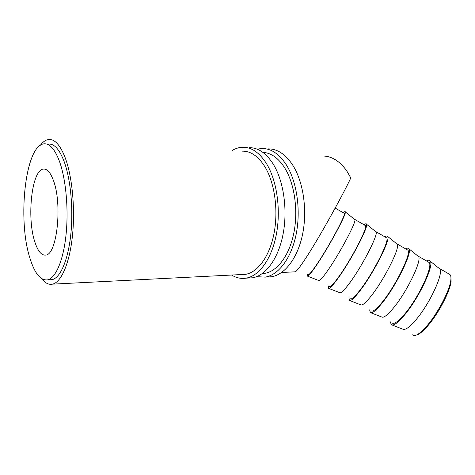 <?xml version="1.0" encoding="UTF-8"?>
<svg xmlns="http://www.w3.org/2000/svg" width="475" height="475" viewBox="0 0 475 475"><rect width="100%" height="100%" fill="white"/><g stroke="black" fill="none" stroke-linecap="round" stroke-linejoin="round"><path stroke-width="0.71" d="M450.894 276.836L451.102 281.372C450.092 291.43 438.069 314.296 427.387 326.307C423.783 330.416 420.725 333.117 418.214 334.418L416.201 335.118M412.668 334.792C413.559 335.766 415.008 335.754 417.02 334.75C419.591 333.42 422.726 330.642 426.425 326.42C437.398 314.076 449.772 290.54 450.811 280.238C451.167 277.4 450.888 275.5 449.968 274.544L448.958 273.956M53.42 180.494C62.599 204.208 56.947 254.956 45.754 255.069C41.45 255.598 37.786 251.15 34.782 241.733C26.6 217.431 31.819 169.658 43.468 169.064C47.173 168.714 50.487 172.526 53.42 180.494M438.627 267.959L439.838 268.933C443.769 273.511 429.335 304.493 415.643 320.18C409.337 327.447 405.027 330.434 402.717 329.145L392.089 325.007M426.425 260.912C428.331 259.92 429.62 260.027 430.308 261.244C434.126 265.774 418.689 298.389 404.504 315.073C397.979 322.792 393.597 326.004 391.353 324.722L390.302 321.842M428.123 261.897L428.996 262.402C433.61 265.418 418.754 297.475 404.801 313.898C398.151 321.741 393.864 324.704 391.94 322.792M417.555 255.776L418.6 256.613C421.889 260.68 407.045 291.525 393.822 307.545C387.713 314.984 383.675 318.131 381.716 316.985L370.963 312.799M405.668 248.894C407.402 247.819 408.53 247.825 409.058 248.918C412.193 252.902 396.328 285.38 382.642 302.415C376.319 310.312 372.222 313.696 370.352 312.562L369.645 309.884M407.099 249.719L407.835 250.147C411.7 252.73 396.411 284.537 382.981 301.269C376.58 309.255 372.596 312.39 371.028 310.686M396.5 243.592L397.367 244.292C400.003 247.843 384.756 278.558 372.002 294.916C366.088 302.522 362.33 305.829 360.721 304.831L349.849 300.592M384.91 236.871C386.472 235.719 387.44 235.63 387.814 236.592C390.266 240.035 373.962 272.359 360.768 289.75C354.665 297.831 350.859 301.382 349.357 300.402L348.988 297.926M386.074 237.547L386.674 237.892C389.791 240.047 374.068 271.599 361.154 288.634C355.003 296.762 351.322 300.075 350.111 298.573M375.446 231.42L376.141 231.984C378.13 235.012 362.461 265.584 350.176 282.281C344.47 290.059 340.985 293.526 339.732 292.677L328.747 288.396M364.153 224.853C365.542 223.624 366.35 223.428 366.575 224.271C368.339 227.169 351.589 259.338 338.901 277.091C333.005 285.356 329.496 289.073 328.373 288.248L328.326 285.962M365.049 225.37L365.512 225.637C367.882 227.359 351.72 258.661 339.328 275.999C333.426 284.27 330.048 287.761 329.193 286.467M354.409 219.254L354.926 219.676C356.25 222.187 340.159 252.605 328.35 269.64C322.846 277.602 319.645 281.23 318.755 280.523L307.657 276.201M343.389 212.83C344.618 211.529 345.272 211.238 345.349 211.957C346.418 214.302 329.217 246.317 317.027 264.427C311.351 272.876 308.144 276.771 307.396 276.1L307.663 274.004M294.827 271.831L295.438 271.801C297.261 270.56 300.954 265.626 306.523 257.005C318.042 239.578 341.792 197.095 350.817 177.947L346.72 170.857C339.572 160.865 331.39 155.913 322.175 155.99M41.592 278.605C45.072 283.118 48.747 284.964 52.6 284.139C61.245 282.18 69.516 263.483 72.42 236.123C75.335 208.804 72.242 176.373 65.146 157.623C60.218 145.071 54.756 139.027 48.759 139.502C45.79 139.834 42.999 141.746 40.375 145.237M49.519 279.769L52.185 279.644C60.301 277.833 68.044 260.312 70.769 234.739C73.506 209.208 70.65 178.879 64.03 161.239C59.399 149.352 54.245 143.634 48.581 144.097M59.345 161.037C54.762 149.102 49.673 143.373 44.074 143.842C25.359 145.029 17.349 219.385 29.86 257.913C34.627 273.446 40.571 280.761 47.69 279.858C55.706 278.047 63.353 260.466 66.037 234.798C68.733 209.172 65.894 178.737 59.345 161.037M344.025 213.192L344.345 213.382C345.966 214.67 329.365 245.723 317.502 263.364C311.843 271.777 308.768 275.441 308.269 274.354M248.146 278.041L252.534 277.804C265.668 275.702 278.32 258.721 283.047 234.317C287.791 209.95 283.682 181.171 273.351 164.303C266.214 153.069 258.121 147.523 249.072 147.678M231.652 275.043C236.265 277.905 241.074 278.944 246.074 278.154C259.107 276.052 271.67 258.976 276.355 234.418C281.058 209.897 276.967 180.939 266.701 163.976C259.605 152.671 251.572 147.102 242.588 147.262C238.955 147.393 235.446 148.485 232.061 150.557M241.448 274.544L245.522 274.336C257.812 272.395 269.628 256.34 274.057 233.284C278.493 210.253 274.698 183.041 265.068 167.016C258.37 156.275 250.764 150.991 242.244 151.169M266.998 277.02L271.48 276.777C284.887 274.681 297.795 257.978 302.634 234.021C307.485 210.098 303.335 181.86 292.826 165.276C285.558 154.227 277.311 148.764 268.078 148.889M256.601 276.688L265.234 277.115C278.558 275.013 291.383 258.222 296.186 234.122C301.002 210.051 296.863 181.634 286.413 164.956C279.187 153.847 270.988 148.354 261.814 148.491L257.159 149.144M262.277 273.594L264.676 273.363C277.24 271.433 289.305 255.639 293.841 233.005C298.389 210.395 294.548 183.688 284.745 167.942C278.344 157.979 271.047 152.778 262.847 152.338M451.102 281.372L450.811 280.238M449.968 274.544L439.512 268.488M439.838 268.933L430.308 261.244M428.996 262.402L418.356 256.239M418.6 256.613L409.058 248.918M407.835 250.147L397.195 243.984M397.367 244.292L387.814 236.592M386.674 237.892L376.028 231.729M376.141 231.984L366.575 224.271M365.512 225.637L354.867 219.474M354.926 219.676L345.349 211.957M344.345 213.382L335.19 208.08M52.185 279.644L47.69 279.858M295.438 271.801L281.592 272.502M264.676 273.363L262.443 273.475M245.522 274.336L52.6 284.139M44.905 169.118L43.468 169.064M418.214 334.418L417.02 334.75M252.534 277.804L246.074 278.154M271.48 276.777L265.234 277.115"/></g></svg>
